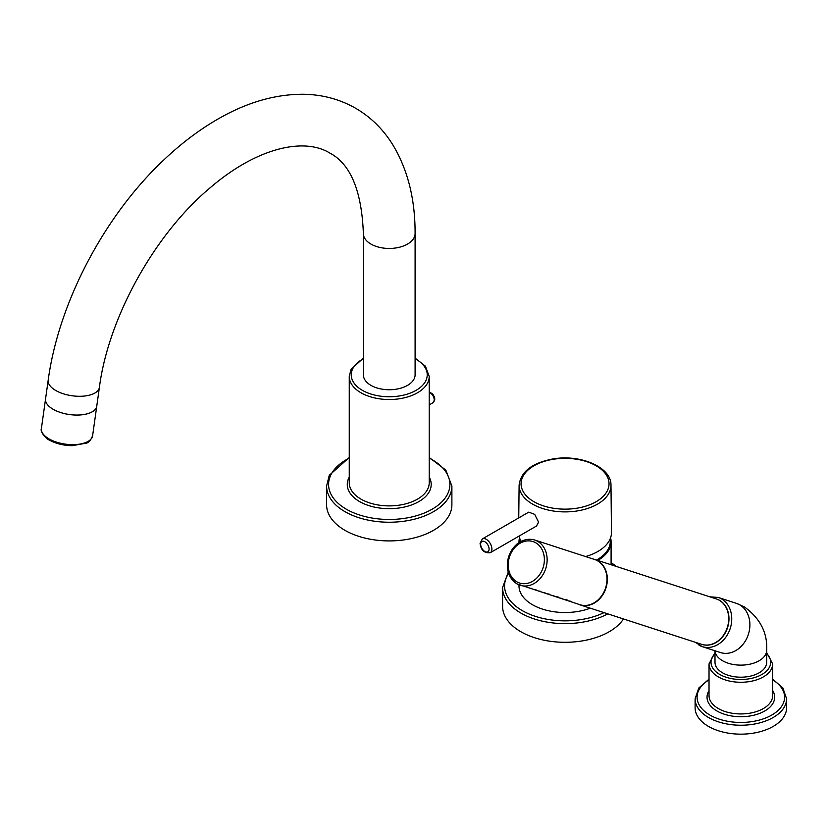 <?xml version="1.0" encoding="UTF-8"?>
<svg xmlns="http://www.w3.org/2000/svg" width="828" height="828" viewBox="0 0 828 828"><rect width="100%" height="100%" fill="white"/><g stroke="black" fill="none" stroke-linecap="round" stroke-linejoin="round"><path stroke-width="1.24" d="M714.999 650.767L714.999 662.276A25.854 14.925 0 0 0 722.565 672.822A25.854 14.925 0 0 0 750.748 676.062A25.854 14.925 0 0 0 766.707 662.276L766.707 650.197C767.546 632.716 760.083 618.268 744.31 606.862L736.402 603.353A25.854 20.959 108 0 1 739.673 604.813A25.854 20.959 108 0 1 747.601 636.494A25.854 20.959 108 0 1 720.432 652.536L702.279 646.647A25.854 20.959 -72 0 0 729.447 630.594A25.854 20.959 -72 0 0 721.53 598.913A25.854 20.959 -72 0 0 718.259 597.454L709.834 596.812M753.728 733.09A45.747 26.413 180 0 1 695.106 707.743L695.106 698.811A45.747 26.413 180 0 0 753.728 724.158A45.747 26.413 180 0 0 786.6 698.811L786.6 707.743A45.747 26.413 180 0 1 753.728 733.09M53.158 409.26A25.854 12.109 8 0 0 80.285 414.931A25.854 12.109 8 0 0 96.772 406.124A25.854 12.109 -172 0 1 96.762 406.144A25.854 12.109 -172 0 1 80.285 414.952A25.854 12.109 -172 0 1 53.147 409.28A25.854 12.109 -172 0 1 45.55 398.961A25.854 12.109 8 0 0 53.158 409.26M451.891 486.067L451.891 504.738A62.659 36.173 180 0 1 449.356 514.923A62.659 36.173 180 0 1 380.331 540.549A62.659 36.173 180 0 1 326.584 504.738L326.584 486.067A62.659 36.173 0 0 0 380.331 521.868A62.659 36.173 0 0 0 449.356 496.251A62.659 36.173 0 0 0 451.891 486.067L445.837 470.107L429.214 457.501M363.378 233.527L363.378 374.815A25.854 14.925 0 0 0 370.954 385.372A25.854 14.925 0 0 0 399.137 388.611A25.854 14.925 0 0 0 415.097 374.815L415.097 233.527A25.854 14.925 180 0 1 399.137 247.313A25.854 14.925 180 0 1 370.954 244.084A25.854 14.925 180 0 1 363.378 233.527C361.701 190.73 350.492 163.892 329.761 153.025C303.917 137.117 256.566 147.694 209.743 188.132C154.484 234.417 108.302 317.952 99.401 387.369A25.854 12.109 -172 0 1 82.924 396.177A25.854 12.109 -172 0 1 55.786 390.505A25.854 12.109 -172 0 1 48.19 380.187L45.55 398.941A25.854 12.109 -172 0 1 45.55 398.951L41.4 428.542A25.854 12.109 -172 0 0 48.997 438.871A25.854 12.109 -172 0 0 76.135 444.532A25.854 12.109 -172 0 0 92.612 435.735C90.635 440.527 88.368 443.032 85.812 443.239L72.253 445.681C63.58 445.557 55.962 443.694 49.39 440.072C46.202 439.078 39.765 431.647 41.4 428.542M521.185 541.336A46.44 26.817 180 0 1 519.021 536.12M536.554 525.997L538.562 522.147L534.712 514.354L528.719 512.149M623.484 618.961A62.452 36.059 180 0 1 582.633 640.841A62.452 36.059 180 0 1 502.586 606.241L502.586 587.569A62.452 36.059 180 0 0 582.633 622.17A62.452 36.059 180 0 0 607.783 613.858M590.292 608.176A46.047 26.589 180 0 1 578.006 611.447A46.047 26.589 180 0 1 519.001 585.945L519.001 584.868M610.267 538.635A45.447 26.237 180 0 1 596.75 560.08M519.622 542.216A45.447 26.237 180 0 1 519.829 538.635M519.818 542.102A45.25 26.123 180 0 1 519.974 538.976M610.122 538.976A45.25 26.123 180 0 1 596.574 560.018M610.981 485.198C611.519 466.971 579.879 453.868 552.338 459.064C531.824 463.111 520.74 471.815 519.104 485.198L519.104 485.198A45.944 26.527 180 0 0 577.975 510.814A45.944 26.527 180 0 0 610.981 485.198L611.488 532.342A46.44 26.817 180 0 1 585.582 556.561M519.001 541.771L519.001 542.619A46.047 26.589 180 0 1 519.001 541.771A46.047 26.589 180 0 1 519.518 537.807M610.578 537.807A46.047 26.589 180 0 1 611.095 541.771A46.047 26.589 180 0 1 597.837 560.432M578.503 604.243A23.867 19.344 -72 0 0 580.149 604.885A23.867 19.344 -72 0 0 607.317 580.49A23.867 19.344 -72 0 0 594.897 559.48A23.867 19.344 -72 0 0 593.19 559.035M580.149 604.885L701.513 644.298A23.867 19.344 -72 0 0 728.681 619.913A23.867 19.344 -72 0 0 716.261 598.903L594.897 559.48M534.743 540.042C526.318 537.382 518.173 542.495 516.424 544.607C512.056 548.581 509.22 553.601 507.906 559.666C506.125 570.533 509.137 578.606 516.92 583.864L579.91 604.699A23.774 19.261 108 0 0 604.875 589.95A23.774 19.261 108 0 0 597.599 560.825A23.774 19.261 -72 0 0 594.587 559.49L534.743 540.042A23.774 19.261 -72 0 1 537.745 541.388A23.774 19.261 108 0 1 545.031 570.513A23.774 19.261 108 0 1 520.056 585.261A23.774 19.261 108 0 1 517.055 583.916M540.591 591.358L538.117 590.923M539.928 591.12L538.78 591.151M558.331 597.123L555.847 596.678M557.658 596.885L556.519 596.905M567.19 600L564.717 599.565M566.528 599.762L565.379 599.793M549.461 594.235L546.977 593.8M548.788 593.997L547.65 594.028M571.63 601.438L569.146 601.004M570.958 601.2L569.819 601.231M562.761 598.561L560.277 598.116M562.088 598.323L560.949 598.344M553.891 595.674L551.417 595.239M553.228 595.446L552.079 595.467M545.031 592.796L542.547 592.362M544.358 592.558L543.22 592.589M536.161 589.919L533.687 589.484M535.488 589.681L534.35 589.712M531.731 588.48L529.247 588.046M531.058 588.242L529.92 588.273M715.009 650.777A25.854 14.925 0 0 0 722.565 660.754A25.854 14.925 0 0 0 750.748 663.994A25.854 14.925 0 0 0 766.707 650.197M766.707 653.675A29.839 17.222 180 0 1 749.257 678.794A29.839 17.222 180 0 1 717.41 672.926A29.839 17.222 180 0 1 714.999 653.675M772.679 679.85A43.76 25.264 180 0 1 753.169 721.426A43.76 25.264 180 0 1 703.541 710.393A43.76 25.264 180 0 1 709.027 679.85M772.679 690.593A33.813 19.52 180 0 1 750.375 715.92A33.813 19.52 180 0 1 716.241 710.579A33.813 19.52 180 0 1 709.027 690.593M772.679 663.89A31.826 18.371 180 0 1 749.816 681.527A31.826 18.371 180 0 1 709.027 663.89L709.027 695.561A31.826 18.371 180 0 0 749.816 713.198A31.826 18.371 180 0 0 772.679 695.561L772.679 663.89L766.707 652.609M699.018 645.188A25.854 20.959 -72 0 0 702.279 646.647L695.085 642.217M701.647 644.35A23.867 19.344 -72 0 0 726.829 629.663A23.867 19.344 -72 0 0 719.553 600.331A23.867 19.344 -72 0 0 716.396 598.944M363.378 358.131L351.01 369.36L349.261 376.44A39.982 23.081 0 0 0 383.55 399.293A39.982 23.081 0 0 0 427.6 382.94A39.982 23.081 0 0 0 429.214 376.44L425.426 366.183L415.097 358.131M349.261 376.44L349.261 482.817A39.982 23.081 0 0 0 383.55 505.66A39.982 23.081 0 0 0 427.6 489.317A39.982 23.081 0 0 0 429.214 482.817L429.214 376.44M363.378 358.752A37.995 21.932 0 0 0 352.78 368.646A37.995 21.932 0 0 0 378.541 395.867A37.995 21.932 0 0 0 425.695 380.994A37.995 21.932 0 0 0 415.097 358.752M429.214 477.073A41.969 24.229 180 0 1 429.504 491.263A41.969 24.229 180 0 1 377.423 507.688A41.969 24.229 180 0 1 348.971 477.621A41.969 24.229 180 0 1 349.261 477.073M429.214 458.101A60.661 35.024 180 0 1 447.451 494.306A60.661 35.024 180 0 1 372.155 518.049A60.661 35.024 180 0 1 331.024 474.579A60.661 35.024 180 0 1 349.261 458.101M429.214 392.306A5.972 3.447 60 0 1 434.245 399.986A5.972 3.447 60 0 1 433.013 402.719L429.214 404.913M611.095 563.319A60.465 34.911 180 0 1 614.48 565.845M604.016 612.637A60.465 34.911 180 0 1 582.074 619.437A60.465 34.911 180 0 1 520.553 609.584A60.465 34.911 180 0 1 508.63 573.38M577.426 508.123A43.987 25.399 180 0 1 522.841 490.9A43.987 25.399 180 0 1 552.659 459.385A43.987 25.399 180 0 1 607.255 476.597A43.987 25.399 180 0 1 577.426 508.123M489.1 549.078A5.972 3.447 -120 0 0 484.877 541.771A5.972 3.447 -120 0 0 480.654 544.203A5.972 3.447 -120 0 0 484.877 551.51A5.972 3.447 -120 0 0 489.1 549.078M491.904 549.078A7.959 4.595 -120 0 0 488.437 541.067A7.959 4.595 -120 0 0 482.31 538.945L480.074 543.396C480.964 550.237 484.359 553.352 490.259 552.721A7.959 4.595 -120 0 0 491.904 549.078M535.778 542.806A21.776 17.647 -72 0 0 510.897 553.404A21.776 17.647 -72 0 0 516.807 581.784A21.776 17.647 108 0 0 541.688 571.185A21.776 17.647 108 0 0 535.778 542.806M772.679 679.157L782.895 687.985L786.6 698.811M709.027 679.157L698.811 687.985L695.106 698.811M714.999 652.609L709.027 663.89M736.402 603.353L718.259 597.454M99.401 387.369L92.612 435.735M349.261 457.501L329.254 475.303L326.584 486.067M415.097 233.527C415.201 199.237 407.79 169.699 392.865 144.9C383.26 129.365 370.84 117.141 355.616 108.24C339.759 99.215 322.361 94.558 303.421 94.268C275.972 94.133 248.203 101.989 220.113 117.824C200.614 128.775 181.829 142.84 163.758 160.001C104.338 215.839 58.612 302.706 48.19 380.187M429.214 391.965L432.692 393.973L434.452 396.985L434.824 399.179L433.013 402.719M519.104 485.198L518.752 517.893M508.247 572.138L502.586 587.569M616.374 566.455L611.095 562.554M611.095 541.771L611.095 564.737M528.75 512.128L482.31 538.945M536.637 525.946L490.259 552.721"/></g></svg>
